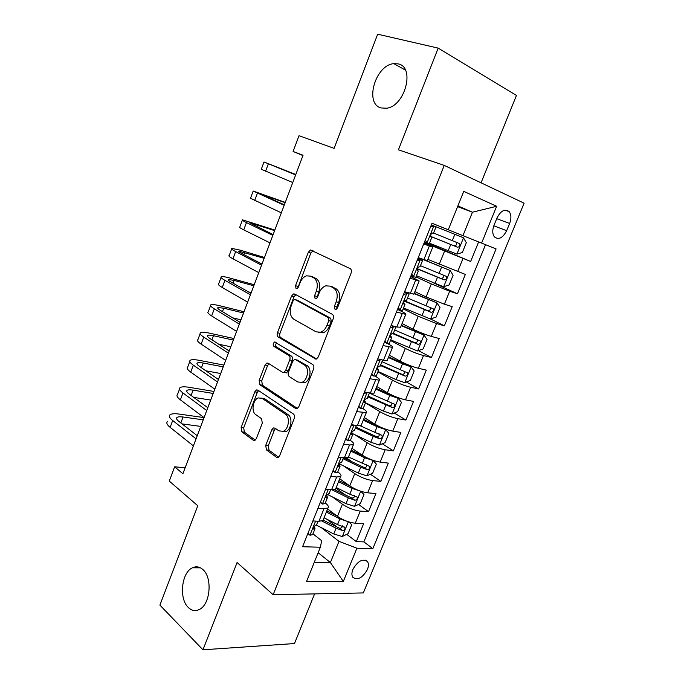 <?xml version="1.0" encoding="UTF-8"?>
<svg xmlns="http://www.w3.org/2000/svg" width="684" height="684" viewBox="0 0 684 684"><rect width="100%" height="100%" fill="white"/><g stroke="black" fill="none" stroke-linecap="round" stroke-linejoin="round"><path stroke-width="1.03" d="M335.04 309.373L336.041 309.442L337.469 307.903L351.123 273.002C351.764 270.932 351.448 269.47 350.174 268.615L310.468 249.985L308.339 252.251L295.505 285.707L296.069 288.639L296.924 288.716L298.327 287.194L299.985 282.868C301.507 279.149 303.687 276.806 306.526 275.832L310.408 276.131L313.52 277.713C317.325 280.397 318.24 284.954 316.247 291.384L314.546 295.779L315.144 298.788L316.068 298.857L317.487 297.326L319.189 292.923C320.719 289.212 322.925 286.853 325.806 285.827L330.013 286.126L333.253 287.776C337.229 290.563 338.195 295.231 336.16 301.798L334.408 306.278L335.04 309.373M202.934 569.61C199.642 566.668 196.146 566.061 192.443 567.797C181.517 572.431 178.712 598.731 188.314 607.486C191.717 610.769 195.41 611.428 199.377 609.478C210.347 604.536 212.673 577.698 202.934 569.61M398.165 63.886L393.839 63.646C375.277 64.963 364.17 103.951 381.159 107.944L386.477 108.234C405.013 106.439 415.462 66.912 398.165 63.886M367.419 569.498C368.702 566.224 368.736 563.607 367.522 561.641C362.742 558.281 357.86 560.871 352.884 569.421C351.619 572.679 351.585 575.278 352.782 577.219C357.604 580.596 362.486 578.023 367.419 569.498M265.717 445.404L266.478 449.918L276.473 457.263L278.149 457.442L279.705 455.612L294.206 418.531C294.83 416.53 294.556 415.017 293.385 413.982L257.851 390.094L256.466 389.94L254.799 391.855L241.136 427.474L241.828 431.826L253.268 440.222L254.79 440.393L256.346 438.572L262.314 423.131L261.57 418.711L255.79 414.649C251.028 411.734 252.832 399.636 258.27 397.917L262.075 398.327L285.399 414.153C290.367 417.06 288.793 429.347 283.193 431.305L278.892 430.869L274.951 428.107L273.386 427.945L271.77 429.817L265.717 445.404L268.29 445.729L269.051 450.226L278.568 457.194M481.066 182.816L516.454 95.427L438.179 48.111L377.671 34.2L334.108 148.377L299.019 135.688L293.094 151.463L303.055 155.268L182.893 473.738L174.642 466.796L169.281 481.083L197.787 505.767L159.894 605.109L202.96 649.8L294.479 643.55L314.589 593.9M438.179 48.111L398.421 149.813L444.249 165.4L273.147 594.712L237.083 562.513L202.96 649.8M314.897 358.912L316.418 359.032L318.282 356.962L333.228 318.744C333.869 316.701 333.561 315.221 332.321 314.315L294.719 294.06L293.487 293.958L291.521 296.104L277.456 332.757C276.858 334.707 277.114 336.118 278.226 337.015L315.965 359.143M313.571 369.018L298.848 406.655L297.147 408.604L295.548 408.451L259.903 384.759L259.168 380.458L265.076 365.042L266.828 363.067L268.179 363.204L282.466 372.258L283.903 372.395L285.673 370.403L289.725 359.921C290.341 357.946 290.076 356.492 288.93 355.552L273.908 346.386C272.745 344.779 272.993 343.317 274.652 341.983L312.708 364.521C313.913 365.495 314.204 366.992 313.571 369.018M326.824 519.199L337.742 527.509M346.737 534.349L356.296 541.625L363.623 523.67L355.287 523.226L360.22 511.102C354.09 510.332 348.147 508.041 342.402 504.219L332.544 496.994M335.947 488.171L345.651 495.165M358.527 504.441L368.531 511.649L375.926 493.532L367.659 492.822L372.643 480.578C366.547 479.646 360.579 477.329 354.748 473.636L343.684 465.992M346.395 457.912L352.457 462.042M370.395 474.26L380.877 481.399L388.341 463.111L380.15 462.119L385.178 449.764C379.116 448.661 373.131 446.336 367.205 442.77L354.586 434.554M355.868 426.799L357.638 427.936M382.322 443.788L393.343 450.867L400.875 432.408L392.753 431.134L397.832 418.659C391.812 417.385 385.793 415.034 379.782 411.606L365.47 402.859M394.317 413.033L405.92 420.044L413.529 401.405L405.484 399.849L410.605 387.255C404.629 385.802 398.584 383.433 392.488 380.142L377.919 371.814M406.356 381.98L418.625 388.922L426.303 370.112L418.334 368.274L423.507 355.552C417.565 353.919 411.503 351.533 405.304 348.378L390.478 340.47M418.437 350.636L431.442 357.518L439.196 338.52L431.305 336.383L436.529 323.541L418.249 316.316L403.167 308.835M430.544 318.992L444.386 325.806L452.209 306.629L444.403 304.192L449.679 291.222L431.322 283.928L415.975 276.9M433.117 282.689L457.451 293.787L465.359 274.429L427.842 259.39M355.287 523.226C349.139 522.533 343.206 520.242 337.494 516.369L327.593 508.956M367.659 492.822C361.545 491.958 355.594 489.65 349.789 485.905L339.717 478.774M380.15 462.119C374.071 461.093 368.095 458.767 362.204 455.151L351.952 448.311M392.753 431.134C386.716 429.928 380.714 427.586 374.738 424.106L364.307 417.565M405.484 399.849C399.49 398.473 393.454 396.113 387.392 392.77L376.773 386.528M418.334 368.274C412.375 366.709 406.322 364.333 400.166 361.126L389.358 355.193M431.305 336.383C425.388 334.638 419.309 332.236 413.059 329.175L402.064 323.566M444.403 304.192L426.081 296.924L414.889 291.632M497.02 217.94L494.019 225.275C492.224 230.175 492.369 234.065 494.455 236.938C498.739 240.101 502.8 238.015 506.656 230.688L509.631 223.471C511.461 218.521 511.307 214.571 509.161 211.647C504.929 208.509 500.876 210.612 497.02 217.94M444.249 165.4L524.106 203.174L363.324 592.934L273.147 594.712M496.088 248.899L432.006 223.275L496.088 248.899L372.84 548.662L356.903 548.226L343.334 581.434L306.466 581.708L320.36 547.226L302.567 546.738L432.014 223.241L448.276 229.756L463.743 191.366L496.644 206.277L481.596 243.094M362.965 408.622L363.05 408.673C366.111 410.614 367.197 411.913 366.299 412.589L356.638 411.623M375.362 376.32L375.901 376.627C379.022 378.466 380.159 379.646 379.321 380.167L369.787 378.756M387.255 343.402L388.871 344.274C392.052 346.01 393.257 347.062 392.479 347.429L383.074 345.557M397.541 309.39L401.97 311.596C405.219 313.229 406.476 314.153 405.757 314.358L396.489 312.032M410.699 276.524L419.172 280.962L410.041 278.157M424.49 242.042L470.652 261.459L424.234 242.683M423.977 243.333L432.724 247.223L423.729 243.949M427.346 260.621L418.24 257.671M312.887 520.951L318.932 521.276L322.959 520.49L323.429 519.318M325.31 503.022C328.158 505.219 329.047 506.87 327.987 507.981L323.985 508.682L317.957 508.28M325.601 489.18L331.603 489.693L335.562 489.12L335.981 488.068M337.793 471.892C340.692 473.995 341.641 475.525 340.632 476.491L336.699 476.979L330.723 476.38M338.443 457.083L344.394 457.801L348.284 457.451L348.652 456.527M350.396 440.453C353.354 442.462 354.355 443.882 353.406 444.694L349.541 444.959L343.616 444.155M351.414 424.67L357.313 425.593L361.126 425.474L361.451 424.67M364.512 391.941L370.36 393.069L374.097 393.18L374.37 392.505M377.739 358.878L383.536 360.22L387.195 360.562L387.418 360.015M391.103 325.481L396.84 327.037L400.593 327.208M404.603 291.752L413.906 294.077M457.451 293.787L449.679 291.222M444.386 325.806L436.529 323.541M431.442 357.518L423.507 355.552M418.625 388.922L410.605 387.255M405.92 420.044L397.832 418.659M393.343 450.867L385.178 449.764M380.877 481.399L372.643 480.578M368.531 511.649L360.22 511.102M356.296 541.625L363.862 541.882L485.52 244.675M470.652 261.459L478.629 241.914M318.154 552.715L330.398 562.556L338.99 541.343L321.275 527.62M462.948 235.638L472.447 212.211L457.887 205.901M457.587 206.645L472.447 212.211L496.644 206.277M432.006 223.258L448.276 229.756M185.133 467.788L174.642 466.796M293.094 151.463L302.935 155.567M314.264 562.359L330.398 562.556L343.334 581.434M307.92 533.375L310.04 535.256L312.622 534.657L312.947 533.845L321.694 540.753L320.36 547.226M338.99 541.343L356.903 548.226M363.862 541.882L372.84 548.662M336.759 308.988L336.896 306.962L338.648 302.499C340.683 295.95 339.709 291.29 335.733 288.511L333.253 287.776M330.628 286.305L335.733 288.511M311.177 276.362L315.999 278.456C319.804 281.133 320.719 285.673 318.735 292.085L316.863 298.327M313.041 250.763L310.801 253.046L297.796 288.101M295.873 294.684L294.009 296.788L279.97 333.347C279.371 335.288 279.628 336.699 280.739 337.597L316.589 358.963M328.79 320.668L328.158 317.573L295.24 299.643L294.368 299.575L292.991 301.071L291.256 305.603C289.306 311.87 290.161 316.401 293.812 319.214L316.094 331.851L320.719 332.202C323.421 331.159 325.498 328.876 326.952 325.362L328.79 320.668L331.287 321.309L330.663 318.222L328.158 317.573M297.258 300.19L330.663 318.222M318.753 332.544L323.224 332.809C325.926 331.774 328.004 329.5 329.457 326.003L326.952 325.362M331.287 321.309L329.457 326.003M297.454 408.442L262.442 385.22L259.903 384.759M269.017 363.734L267.606 365.547L261.707 380.928L262.442 385.22M284.664 372.541L286.442 372.891L288.203 370.908L292.256 360.451C292.863 358.484 292.598 357.031 291.452 356.099L276.43 346.942L273.908 346.386M276.738 342.778C275.447 344.291 275.344 345.676 276.43 346.942M297.805 381.98L301.909 382.33C307.826 380.466 309.655 367.736 304.414 365.008L295.813 359.758L294.368 359.63L292.555 361.665L288.486 372.173C287.87 374.148 288.135 375.619 289.289 376.576L297.805 381.98M300.661 382.647L304.448 382.818C310.365 380.954 312.186 368.257 306.936 365.538L304.414 365.008M297.284 360.075L306.936 365.538M275.549 428.526L274.335 430.168L268.29 445.729M282.124 431.621L285.767 431.664C291.367 429.714 292.923 417.454 287.955 414.555L285.399 414.153M261.707 398.105L264.623 398.755L287.955 414.555M258.603 390.598L257.338 392.3L243.701 427.825L244.393 432.168L255.252 440.12M463.419 237.741L431.347 224.908L463.419 237.741L466.326 242.7L462.341 252.499L456.903 254.115L463.495 237.87M456.903 254.115L429.492 243.188M430.655 236.433L457.382 247.189C459.597 247.001 460.306 245.795 459.494 243.572L456.108 242.187C457.16 244.556 456.408 245.736 453.851 245.727L430.638 236.365M459.494 243.572L433.562 233.03M425.268 240.093L427.107 243.017L429.27 243.718M427.107 243.017L424.533 241.931M431.33 224.951L436.041 226.84L431.339 224.933M433.93 226.002L430.544 226.908M295.796 174.497L263.998 161.988L295.642 174.907M263.99 162.023L261.288 169.273L292.769 182.525M433.468 233.261L432.733 233.013C431.125 233.466 430.484 234.74 430.817 236.844L430.834 236.861M295.659 174.847L271.197 164.87L295.779 174.54M416.445 275.72L443.548 286.741L449.157 284.946L453.099 275.242L450.14 270.488L420.378 258.432M450.14 270.488L423.584 259.578M443.061 274.968C443.882 277.268 443.078 278.388 440.65 278.337L417.223 268.632M417.163 268.838L444.13 279.893C446.319 279.688 447.028 278.499 446.267 276.336L420.472 265.674M403.517 307.954L430.45 319.018L436.101 317.085L440 307.475L436.982 302.918L414.085 293.624M436.982 302.918L414.205 293.316M430.185 307.535C430.672 309.732 429.808 310.767 427.586 310.622L404.586 300.857M404.329 301.157L430.997 312.28C433.16 312.058 433.878 310.895 433.16 308.783L407.51 297.993M390.718 339.871L417.488 350.986L423.165 348.917L427.03 339.401L423.952 335.04L401.192 325.721M423.952 335.04L401.371 325.276M392.231 333.433L418.001 344.36C420.13 344.12 420.865 342.975 420.181 340.923L394.677 330.013M417.351 339.751C417.608 341.846 416.71 342.795 414.641 342.599L393.343 333.339M378.047 371.489L396.122 379.646L404.646 382.647L410.349 380.449L414.179 371.019L411.05 366.855L402.517 363.803L388.418 357.527M411.05 366.855L388.657 356.937M380.441 365.504L405.125 376.123C407.228 375.875 407.963 374.747 407.331 372.746L381.963 361.716M404.595 371.643C404.68 373.618 403.757 374.499 401.824 374.276L380.697 364.88M411.708 273.985L413.581 276.789L415.838 277.234M413.581 276.789L411.058 275.626M417.779 258.817L422.498 260.613L418.035 258.176M420.327 259.946L416.932 260.937M285.271 202.396L253.191 191.041L284.185 205.277M253.114 191.246L250.506 198.266L281.329 212.827M419.985 266.88L419.189 266.811C417.591 267.299 416.941 268.555 417.257 270.59L418.326 271.018L417.086 270.146M284.339 204.858L260.373 193.897L285.16 202.695M398.285 307.543L400.191 310.22L402.525 310.425M400.191 310.22L397.703 308.98M404.364 292.35L409.092 294.06L407.16 292.547M406.869 293.547L403.449 294.624M274.831 230.063L242.478 219.838C241.58 219.932 242.906 220.838 246.454 222.582L272.822 235.382M242.333 220.231L239.819 227.002C238.896 227.139 240.204 228.088 243.743 229.858L270 242.863M406.638 300.173L405.774 300.276C404.184 300.789 403.534 302.037 403.834 304.004L404.962 304.354L403.62 303.123M273.121 234.595L249.626 222.676L274.617 230.619M384.989 340.769L386.93 343.325L389.35 343.282M386.93 343.325L384.493 342.017M391.086 325.541L393.539 326.815L395.814 326.764M393.539 326.815L390.102 327.978M264.477 257.509L240.426 250.207L231.859 248.403C230.893 248.668 232.158 249.728 235.647 251.584L261.57 265.221M231.645 248.959L229.217 255.508C228.234 255.807 229.482 256.91 232.953 258.791L258.766 272.634M393.42 333.134L392.496 333.407C390.915 333.954 390.256 335.186 390.538 337.092L391.727 337.366L390.384 335.801M261.998 264.084L241.546 253.362C239.195 252.105 238.34 251.396 238.981 251.216L264.169 258.313M371.822 373.661L373.797 376.106L376.311 375.824M373.797 376.106L371.403 374.721M379.509 359.288L382.544 359.989M380.347 359.758L376.893 360.998M254.209 284.732L230.021 278.089C225.395 276.832 222.497 276.37 221.325 276.721C220.299 277.157 221.496 278.362 224.925 280.337L250.412 294.795M221.052 277.456L218.7 283.766C217.666 284.245 218.854 285.484 222.266 287.485L247.634 302.148M380.338 365.769L379.346 366.214C377.773 366.795 377.115 368.009 377.371 369.856L378.62 370.053L377.337 368.189M250.968 293.308L230.867 281.945C228.55 280.62 227.738 279.807 228.422 279.517L234.15 280.406L253.807 285.784M248.412 291.863L251.233 292.615M365.487 402.808L383.408 411.093L391.923 414L397.661 411.674L401.457 402.337L398.268 398.362L389.743 395.403L375.772 389.016M398.268 398.362L376.063 388.298M367.864 396.874L392.368 407.596C394.446 407.331 395.19 406.219 394.6 404.27L369.369 393.129M391.932 403.218C391.881 405.073 390.94 405.886 389.128 405.646L368.172 396.113M358.792 406.236L360.793 408.562L363.195 408.536L363.392 408.04M360.793 408.562L358.442 407.1M367.103 392.436L363.811 393.693M244.017 311.733L219.692 305.731C215.05 304.602 212.108 304.294 210.877 304.808C209.791 305.415 210.937 306.757 214.306 308.852L239.349 324.105M210.544 305.705L208.278 311.793C207.184 312.443 208.304 313.819 211.664 315.94L236.596 331.398M367.376 398.088L366.325 398.695C364.76 399.302 364.102 400.508 364.341 402.303L365.641 402.423L364.478 400.311M240.033 322.284L220.274 310.297C217.999 308.894 217.221 307.988 217.948 307.578L223.762 308.176L243.53 313.033M232.697 317.829L240.973 319.804M352.978 433.793L370.813 442.24L379.321 445.062L385.083 442.616L388.845 433.365L385.605 429.569L377.098 426.705L363.238 420.215M385.605 429.569L384.117 428.637M380.672 427.209L363.58 419.36M355.406 427.953L373.199 436.349L379.731 438.76C381.792 438.487 382.544 437.392 381.98 435.486L360.117 425.756M379.022 433.63C379.671 435.691 378.842 436.725 376.551 436.725L355.766 427.055M345.89 438.487L347.917 440.701L350.362 440.522L350.593 439.949M347.917 440.701L345.617 439.171M353.517 425.003L350.858 426.072M233.911 338.52L209.458 333.151C204.79 332.142 201.806 331.979 200.523 332.655C199.377 333.433 200.455 334.921 203.764 337.118L228.388 353.166M200.121 333.724L197.941 339.58C196.787 340.401 197.856 341.923 201.147 344.146L225.66 360.391M354.551 430.091L353.431 430.86C351.875 431.501 351.208 432.69 351.431 434.434L352.79 434.468L351.773 432.16M229.2 351.012L209.766 338.409C207.534 336.93 206.799 335.929 207.56 335.408C208.406 334.955 210.373 335.066 213.459 335.724L233.329 340.051M218.752 344.232L230.799 346.779M339.273 463.855L358.348 473.097L366.838 475.833L372.635 473.26L376.354 464.103L373.062 460.486L364.563 457.707L350.824 451.124M373.062 460.486L372.592 460.17M363.897 456.202L351.225 450.132M343.06 458.742L360.707 467.257L367.214 469.643C369.249 469.344 370.01 468.266 369.488 466.411L348.481 456.963M366.65 464.556C367.137 466.556 366.282 467.54 364.085 467.514L343.471 457.707M333.108 470.421L335.169 472.524L337.665 472.208L337.922 471.55M335.169 472.524L332.903 470.925M340.042 457.28L338.024 458.126M223.882 365.094L199.309 360.348C194.607 359.468 191.588 359.442 190.246 360.271C189.049 361.212 190.067 362.836 193.324 365.153L217.512 381.971M189.793 361.503L187.69 367.146C186.475 368.12 187.484 369.779 190.725 372.122L214.81 389.136M341.838 461.786L340.666 462.717C339.119 463.384 338.452 464.564 338.648 466.257L340.068 466.214L339.204 463.752M218.452 379.492L199.352 366.282C197.163 364.734 196.462 363.64 197.266 363.007C198.146 362.452 200.138 362.46 203.242 363.042L223.215 366.863M205.875 370.796L220.701 373.532M360.288 491.069L352.149 488.419L338.529 481.733M349.84 485.939L338.982 480.613M360.759 491.232L363.982 494.549L360.288 503.629L354.474 506.322L345.993 503.663L327.482 494.489M331.791 489.71L348.327 497.884L354.825 500.226C356.834 499.919 357.595 498.85 357.108 497.046L349.806 494.224L336.203 487.521M354.372 495.19C354.714 497.123 353.842 498.063 351.747 498.012L334.408 489.616M320.454 502.056L322.549 504.04L325.08 503.586L325.379 502.851M322.549 504.04L320.317 502.381M277.114 457.553L276.678 457.288M326.696 489.274L325.319 489.872M213.938 391.453L189.237 387.324C184.509 386.563 181.457 386.674 180.054 387.666C178.798 388.768 179.772 390.53 182.961 392.949L206.739 410.537M179.541 389.051L177.524 394.471C176.25 395.617 177.207 397.413 180.388 399.858L204.063 417.633M329.252 493.181L328.021 494.258C326.482 494.959 325.806 496.131 325.994 497.772L327.465 497.644L326.772 495.079M207.799 407.724L189.023 393.924C186.869 392.3 186.21 391.12 187.048 390.376C187.963 389.718 189.99 389.641 193.11 390.137L213.186 393.454M193.717 397.378L210.689 400.072M346.968 521.285L339.854 518.848L326.345 512.068M336.631 515.719L326.849 510.82M348.806 521.909L351.721 524.714L348.071 533.708L342.222 536.521L333.749 533.947L316.376 525.141M321.865 521.046L336.066 528.219L342.539 530.528C344.531 530.203 345.292 529.151 344.839 527.39L337.528 524.594L324.045 517.797M342.188 525.534C342.419 527.398 341.521 528.296 339.521 528.228L323.113 520.122M310.04 535.256L307.86 533.529M313.46 520.986L312.742 521.319M204.012 417.599L179.251 414.085C174.497 413.435 171.402 413.683 169.957 414.829C168.64 416.086 169.555 417.984 172.684 420.506L196.06 438.846M167.443 421.583C166.118 422.883 167.016 424.815 170.136 427.363L193.401 445.882M316.786 524.269L315.495 525.5C313.973 526.235 313.289 527.39 313.46 528.989L314.982 528.775L314.46 526.133M197.24 435.725L178.78 421.335C176.669 419.643 176.044 418.369 176.925 417.522C177.874 416.761 179.918 416.59 183.055 417.009L203.233 419.831M182.072 423.9L200.754 426.397M337.494 516.369L342.402 504.219M349.789 485.905L354.748 473.636M362.204 455.151L367.205 442.77M374.738 424.106L379.782 411.606M387.392 392.77L392.488 380.142M400.166 361.126L405.304 348.378M413.059 329.175L418.249 316.316M426.081 296.924L431.322 283.928M439.222 264.349L444.523 251.233M423.858 259.672L429.33 246.035M318.932 521.276L323.985 508.682M331.603 489.693L336.699 476.979M344.394 457.801L349.541 444.959M357.313 425.593L362.511 412.623M370.36 393.069L375.61 379.971M383.536 360.22L388.837 346.985M396.84 327.037L402.201 313.674M410.28 293.522L415.701 280.03M457.63 271.685L462.957 258.586M496.721 218.675L509.631 223.471M493.814 225.814L506.656 230.688M338.648 302.499L336.16 301.798M332.492 286.861L330.013 286.126M317.034 296.471L314.546 295.779M318.735 292.085L316.247 291.384M315.999 278.456L313.52 277.713M312.887 276.875L310.408 276.131M297.993 286.416L295.505 285.707M310.801 253.046L308.339 252.251M336.896 306.962L334.408 306.278M280.739 337.597L278.226 337.015M279.97 333.347L277.456 332.757M294.009 296.788L291.521 296.104M297.737 300.319L295.24 299.643M296.916 408.681L295.548 408.451M261.707 380.928L259.168 380.458M267.606 365.547L265.076 365.042M288.203 370.908L285.673 370.403M292.256 360.451L289.725 359.921M291.452 356.099L288.93 355.552M298.335 360.297L295.813 359.758M274.335 430.168L271.77 429.817M264.623 398.755L262.075 398.327M254.756 440.411L253.268 440.222M244.393 432.168L241.828 431.826M243.701 427.825L241.136 427.474M257.338 392.3L254.799 391.855M278.123 457.451L276.473 457.263M269.051 450.226L266.478 449.918M452.321 240.588L454.851 234.321M448.2 250.78L450.722 244.539M453.851 245.727L457.382 247.189M433.776 226.036L427.03 242.888M268.35 163.818L265.597 171.222M443.685 286.699L450.217 270.608M420.609 259.501L420.942 258.672M439.068 273.369L441.582 267.162M434.99 283.467L437.486 277.285M440.65 278.337L444.13 279.893M430.595 318.975L437.059 303.038M425.952 305.833L428.432 299.686M421.908 315.837L424.379 309.707M427.586 310.622L430.997 312.28M417.633 350.935L424.029 335.151M412.956 337.99L415.41 331.902M408.947 347.891L411.4 341.82M414.641 342.599L418.001 344.36M404.791 382.587L411.127 366.957M400.08 369.83L402.517 363.803M396.122 379.646L398.55 373.635M401.824 374.276L405.125 376.123M420.181 259.988L413.504 276.661M257.355 193.324L254.619 200.66M265.845 195.684L265.546 196.488M406.724 293.59L400.106 310.108M246.454 222.582L243.743 229.858M255.192 224.164L254.636 225.643M393.394 326.867L386.845 343.214M235.647 251.584L232.953 258.791M244.633 252.405L243.82 254.551M380.193 359.81L373.712 375.995M224.925 280.337L222.266 287.485M234.15 280.406L233.107 283.21M392.069 413.948L398.353 398.464M387.332 401.371L389.743 395.403M383.408 411.093L385.81 405.142M389.128 405.646L392.368 407.596M367.12 392.445L360.707 408.459M214.306 308.852L211.664 315.94M223.762 308.176L222.471 311.63M379.466 445.002L385.69 429.663M374.704 432.613L377.098 426.705M370.813 442.24L373.199 436.349M376.551 436.725L379.731 438.76M354.047 425.089L347.831 440.599M203.764 337.118L201.147 344.146M213.459 335.724L211.929 339.811M351.405 434.383L351.892 434.699M366.983 475.773L373.148 460.58M362.195 463.564L364.563 457.707M358.348 473.097L360.707 467.257M364.085 467.514L367.214 469.643M341.102 457.408L335.083 472.43M193.324 365.153L190.725 372.122M203.242 363.042L201.481 367.753M338.589 466.137L339.144 466.514M354.62 506.254L360.716 491.223M349.806 494.224L352.149 488.419M345.993 503.663L348.327 497.884M351.747 498.012L354.825 500.226M328.286 489.411L322.455 503.954M182.961 392.949L180.388 399.858M193.11 390.137L191.118 395.463M325.909 497.584L326.507 498.029M342.368 536.444L348.336 521.755M337.528 524.594L339.854 518.848M333.749 533.947L336.066 528.219M339.521 528.228L342.539 530.528M315.589 521.097L309.946 535.179M172.684 420.506L170.136 427.363M183.055 417.009L180.841 422.934M313.358 528.732L313.999 529.236M200.48 567.848L192.443 567.797M405.415 70.11L393.839 63.646M365.615 560.179L367.522 561.641M427.286 260.758L432.724 247.223M413.794 294.359L419.172 280.962M400.431 327.627L405.757 314.358M387.195 360.562L392.479 347.429M374.097 393.18L379.321 380.167M361.126 425.474L366.299 412.589M348.284 457.451L353.406 444.694M335.562 489.12L340.632 476.491M322.959 520.49L327.987 507.981M504.972 210.125L509.161 211.647M312.93 250.789L310.468 249.985M295.616 294.548L293.487 293.958M323.224 332.809L320.719 332.202M268.496 363.401L266.828 363.067M286.442 372.891L283.903 372.395M275.883 342.257L274.652 341.983M304.448 382.818L301.909 382.33M275.053 428.184L273.386 427.945M285.767 431.664L283.193 431.305M258.039 390.222L256.466 389.94M429.253 243.769L431.826 237.348M433.459 233.278L436.041 226.84M444.104 275.378L446.267 276.336M431.861 308.159L433.16 308.783M419.181 340.401L420.181 340.923M406.484 372.276L407.331 372.746M415.778 277.379L418.326 271.018M419.942 266.999L422.498 260.613M402.44 310.656L404.962 304.354M406.561 300.379L409.092 294.06M389.222 343.599L391.727 337.366M393.309 333.424L395.814 327.166M376.149 376.226L378.62 370.053M380.184 366.145L382.647 360.015M228.422 279.517L228.234 280.004M393.847 403.817L394.6 404.27M363.195 408.536L365.641 402.423M367.197 398.55L369.463 392.898M217.948 307.578L217.726 308.176M381.304 435.058L381.98 435.486M350.362 440.522L352.79 434.468M354.329 430.638L356.407 425.457M207.56 335.408L207.295 336.109M368.864 465.992L369.488 466.411M337.665 472.208L340.068 466.214M341.59 462.418L343.479 457.69M197.266 363.007L196.958 363.82M356.544 496.644L357.108 497.046M325.08 503.586L327.465 497.644M328.97 493.891L330.68 489.616M187.048 390.376L186.706 391.299M344.334 527.005L344.839 527.39M312.622 534.657L314.982 528.775M316.47 525.056L318.009 521.225M176.925 417.522L176.54 418.548"/></g></svg>
